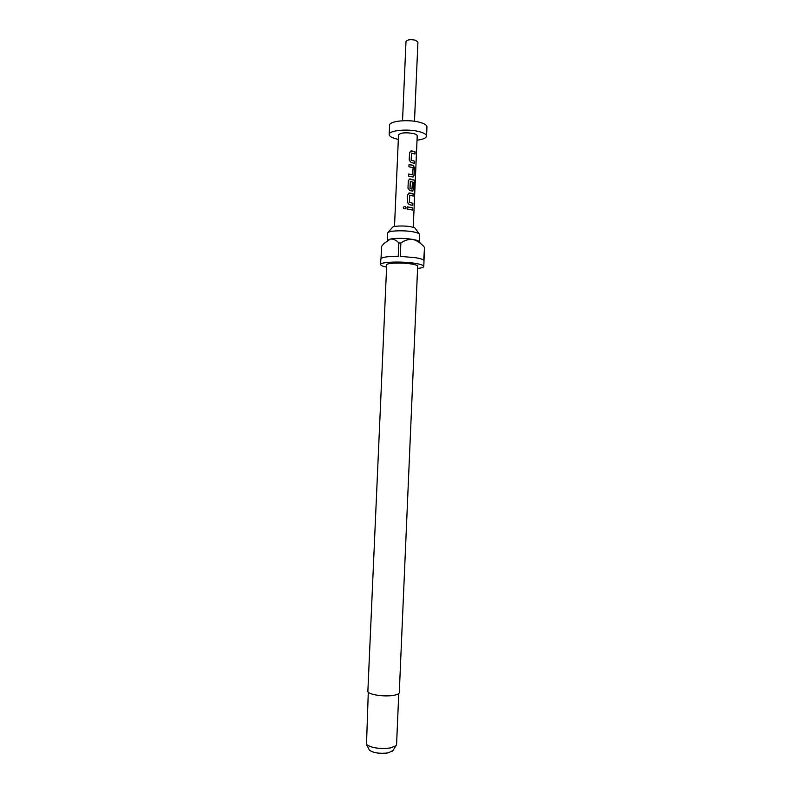 <?xml version="1.0" encoding="UTF-8"?>
<svg xmlns="http://www.w3.org/2000/svg" width="793" height="793" viewBox="0 0 793 793"><rect width="100%" height="100%" fill="white"/><g stroke="black" fill="none" stroke-linecap="round" stroke-linejoin="round"><path stroke-width="1.19" d="M405.729 208.5L405.947 207.816C405.144 206.031 404.261 206.002 403.31 207.707L403.488 208.45M405.976 207.776C405.154 205.992 404.252 205.952 403.28 207.667L403.835 208.807L405.392 208.827L405.947 207.816M411.557 153.079L411.141 160.176L414.729 161.276L411.23 160.136L411.537 153.158L415.046 154.03L415.135 151.879L411.508 150.829L409.535 152.573L409.208 160.136L411.002 162.416L414.64 163.427L414.729 161.276M410.268 151.136L415.135 151.879M414.481 163.358L414.57 161.286M408.603 174.083L412.697 174.777L408.603 174.034L408.504 176.195L412.965 177.017L414.115 175.412L414.442 167.878L413.312 165.42L412.172 165.113L409.01 164.597L408.92 166.758L413.113 167.69L412.598 174.797M409.01 164.647L413.312 165.42M410.338 181.379L410.031 188.655L412.082 189.041L410.001 188.456L410.308 181.468L414.491 182.598L414.164 191.291L414.699 191.787L414.699 180.279L409.902 178.891L408.316 180.665L407.989 188.238L409.783 190.508L412.33 191.044L413.51 189.418L413.777 183.242L412.449 182.786L411.954 189.071M409.129 179.159L414.699 180.279M412.489 191.054L413.351 189.438L413.777 183.242M412.449 182.846L413.619 183.252M409.733 195.197L409.307 202.314L412.905 203.295L409.396 202.284L409.703 195.286L413.222 196.03L413.312 193.879L409.674 192.957L407.701 194.741L407.374 202.314L409.168 204.574L412.816 205.456L412.905 203.295M408.564 193.195L413.312 193.879M412.657 205.397L412.747 203.305M407.176 206.834L412.707 207.905L407.176 206.795L407.077 208.965L412.618 210.056L412.707 207.905M388.183 232.379L392.198 227.65C392.148 225.946 403.865 225.381 410.853 226.768C413.748 227.323 415.274 227.958 415.443 228.662L419.031 233.727M413.242 231.863C417.217 232.627 419.309 233.469 419.507 234.411L419.2 241.875C418.972 240.963 416.88 240.15 412.915 239.417C404.47 238.148 396.956 238.019 390.364 239.04L387.321 240.438L387.648 233.023C387.509 230.743 403.637 229.99 413.242 231.863M392.862 695.461C396.966 694.846 399.107 693.915 399.285 692.656L417.673 266.2C417.594 265.407 415.552 264.684 411.557 264.019C402.071 262.394 386.201 262.949 386.706 264.842L367.863 691.278C367.139 694.271 383.098 696.988 392.862 695.461M368.289 692.239L366.495 744.468C371.372 747.958 379.312 749.117 390.295 747.968L396.014 745.757L396.559 744.637L398.77 693.578M369.112 749.514L369.449 750.158C373.285 752.924 379.5 753.846 388.074 752.924L392.951 750.555M386.607 267.132C382.662 266.319 380.67 265.457 380.6 264.545C379.867 261.908 402.081 261.125 415.314 263.395C420.855 264.327 423.67 265.338 423.779 266.428C423.64 267.33 421.569 268.014 417.574 268.49M380.6 264.545L380.848 258.944C381.651 257.21 387.46 256.337 398.264 256.317L398.849 242.995L400.871 243.035L400.287 256.357L415.562 257.705C419.983 258.449 422.699 259.281 423.71 260.203L424.523 247.446L423.779 266.428M402.527 120.744L405.996 41.573C407.315 39.65 410.506 39.214 415.582 40.245L417.921 42.098L414.481 121.27M398.334 139.37L396.768 139.023C391.821 137.764 389.294 136.247 389.185 134.493C388.649 130.419 407.889 128.555 419.289 131.668C424.077 132.946 426.505 134.433 426.565 136.118C426.208 138.071 423.026 139.429 417.029 140.192M389.185 134.493L389.601 125.235C389.066 121.042 408.296 119.089 419.695 122.291C424.483 123.599 426.902 125.125 426.961 126.87L426.565 136.118M394.498 226.511L398.532 134.969C400.564 132.699 405.57 132.233 413.54 133.551C415.958 134.186 417.177 134.929 417.217 135.781L413.252 227.333M398.849 242.995C396.381 240.18 393.556 238.862 390.364 239.04L383.931 243.54L381.582 246.345L381.036 258.518M400.871 243.035C404.569 240.299 408.583 239.089 412.915 239.417C417.227 240.656 421.014 243.213 424.275 247.089M412.459 209.996L412.548 207.915M413.064 195.97L413.153 193.888M414.521 191.559L415.086 182.757M414.898 182.757L414.521 180.289M413.123 177.027L414.115 175.412M413.956 175.431L414.442 167.878M414.283 167.888L413.173 165.44M414.888 153.961L414.977 151.899M392.565 751.159L396.014 745.757M369.449 750.158L366.495 744.468M419.19 241.865L421.4 244.244"/></g></svg>
